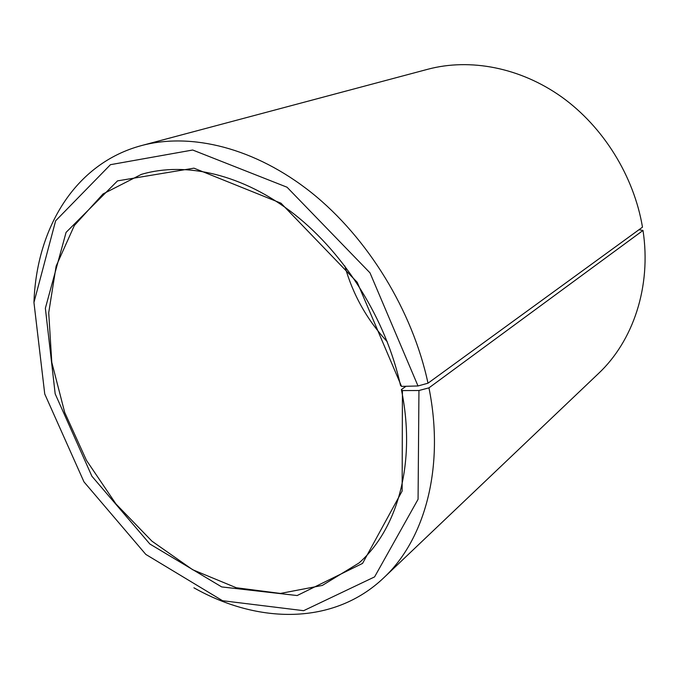 <?xml version="1.0" encoding="UTF-8"?>
<svg xmlns="http://www.w3.org/2000/svg" width="679" height="679" viewBox="0 0 679 679"><rect width="100%" height="100%" fill="white"/><g stroke="black" fill="none" stroke-linecap="round" stroke-linejoin="round"><path stroke-width="1.02" d="M344.779 265.879C352.851 294.584 367.016 319.868 387.268 341.758M405.991 386.283L401.374 389.559L402.426 390.586L418.951 390.51L428.958 387.853L643.005 230.461L638.973 229.723M402.426 390.586L402.138 491.044L362.561 563.409L297.139 595.542L221.71 586.928L149.881 544.023L91.877 476.2L55.177 393.837L45.366 308.266L66.067 232.388L117.535 180.869L193.948 168.163L280.987 203.191L357.23 282.311L401.544 386.402L400.5 385.434C386.156 319.936 345.433 254.472 294.448 214.343C243.32 174.333 185.757 161.229 141.334 174.393L103.081 193.922L74.342 225.504L56.136 266.117L48.718 312.696L51.791 362.348L64.683 412.391L86.471 460.37L115.999 504.013L151.926 541.155L192.649 569.715L236.241 587.734L280.385 593.438L322.33 585.425L358.962 563.018C397.631 529.077 416.499 462.654 401.374 389.559M401.544 386.402L418.009 385.969L370.004 272.865L287.047 187.226L192.683 150.017L110.465 164.674L55.627 220.811L33.95 302.478L44.746 393.998L83.984 481.886L145.824 554.42L222.568 600.72L303.64 610.684L374.579 576.904L418.069 499.286L418.951 390.51M418.009 385.969L427.999 383.194C412.509 310.617 367.806 237.769 311.5 192.692C255.024 147.733 191.249 132.295 141.648 145.535C74.758 163.35 36.496 228.577 33.967 302.163M193.922 587.802C257.986 624.094 333.593 625.554 383.737 577.829C424.799 539.669 444.966 467.5 428.958 387.853M427.999 383.194L642.487 227.168C633.88 175.988 603.291 126.829 561.72 97.004C520.004 67.331 469.936 58.071 427.974 69.216L141.648 145.535M383.737 577.829L598.42 373.586C633.083 341.13 651.619 286.648 643.005 230.461"/></g></svg>
